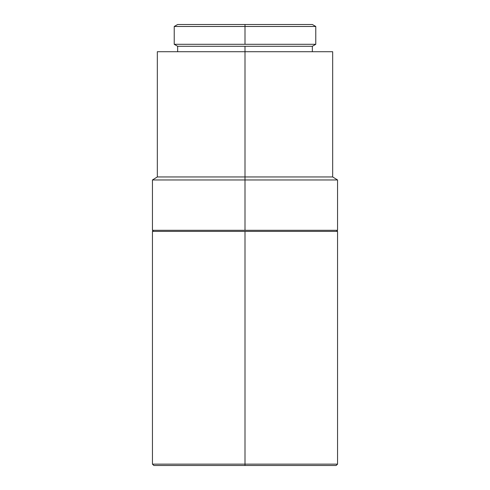 <?xml version="1.0" encoding="UTF-8"?>
<svg xmlns="http://www.w3.org/2000/svg" width="490" height="490" viewBox="0 0 490 490"><rect width="100%" height="100%" fill="white"/><g stroke="black" fill="none" stroke-linecap="round" stroke-linejoin="round"><path stroke-width="0.73" d="M245 464.14L245 465.5L336.14 465.5L245 465.5L245 464.14L337.555 464.14L245 464.14L245 231.39L245 464.14L152.445 464.14L245 464.14M152.445 230.3L153.535 231.39L152.445 230.3L245 230.3L152.445 230.3L152.445 179.965L245 179.965L245 230.3L337.555 230.3L245 230.3L245 179.965L337.555 179.965L245 179.965L245 176.945L245 179.965L152.445 179.965L157.327 176.945L332.673 176.945L245 176.945L245 51.72L245 176.945L157.327 176.945L157.327 51.72L245 51.72L245 46.281L245 51.72L157.327 51.72M336.465 231.39L337.555 230.3L336.465 231.39M332.673 51.72L245 51.72L332.673 51.72L332.673 176.945L337.555 179.965L337.555 230.3M312.344 24.5L245 24.5L312.344 24.5L315.781 26.478L245 26.478L315.781 26.478L315.781 44.296L245 44.296L315.781 44.296L312.344 46.281L245 46.281L312.344 46.281L312.344 51.72M245 44.296L245 26.478L245 44.296L174.22 44.296L245 44.296M245 24.5L245 26.478L245 24.5L177.656 24.5L245 24.5M337.555 231.39L152.445 231.39L337.555 231.39L337.555 464.14L336.14 465.5M177.656 51.72L177.656 46.281L245 46.281L177.656 46.281L174.22 44.296L174.22 26.478L245 26.478L174.22 26.478L177.656 24.5M153.86 465.5L245 465.5L153.86 465.5L152.445 464.14L152.445 231.39"/></g></svg>
